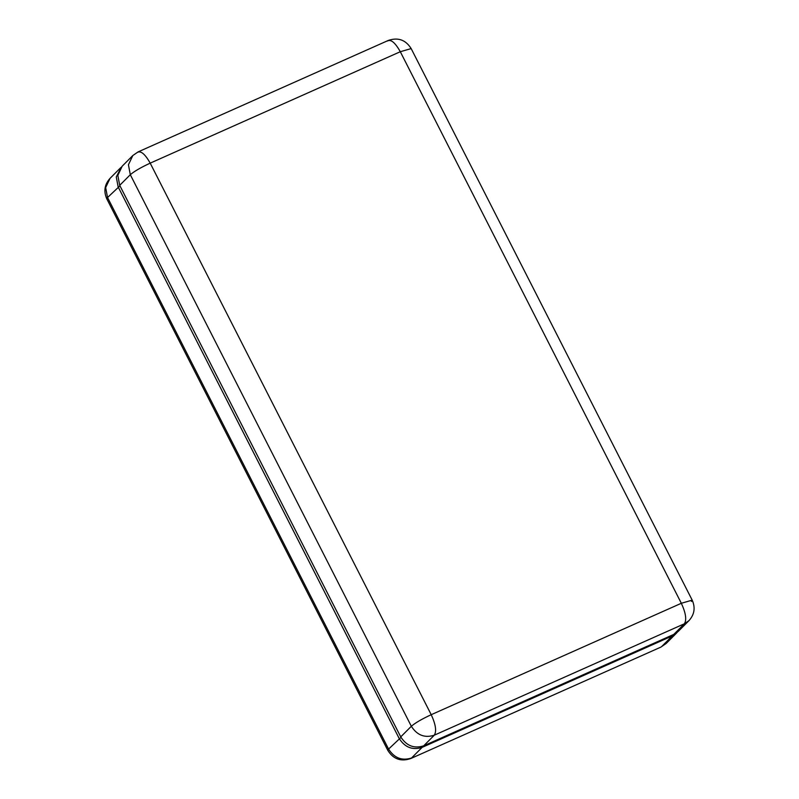 <?xml version="1.0" encoding="UTF-8"?>
<svg xmlns="http://www.w3.org/2000/svg" width="799" height="799" viewBox="0 0 799 799"><rect width="100%" height="100%" fill="white"/><g stroke="black" fill="none" stroke-linecap="round" stroke-linejoin="round"><path stroke-width="1.2" d="M423.7 745.817L434.296 735.19L684.403 623.769L688.958 620.643L678.361 631.27L673.807 634.396L423.7 745.817C414.142 748.853 406.491 745.876 400.738 736.888L119.7 185.338L117.833 175.39L122.207 166.172L132.804 155.545L128.429 164.764L130.307 174.711L411.335 726.271C415.23 722.895 421.862 719.04 431.22 714.696C435.705 724.423 436.733 731.255 434.296 735.19C424.738 738.236 417.088 735.26 411.335 726.271L400.738 736.888M137.358 152.419C140.804 150.462 145.078 154.037 150.192 163.146C140.834 167.49 134.202 171.346 130.307 174.711L119.7 185.338M673.807 634.396L684.403 623.769C686.84 619.834 685.812 613.003 681.327 603.275L692.194 600.139L691.455 601.477M132.804 155.545L138.117 151.89L388.224 40.469C398.012 37.114 405.652 39.82 411.165 48.589L400.299 51.725C395.185 42.617 390.911 39.041 387.465 40.999M121.458 166.981L116.274 176.949L118.142 186.896L399.17 738.456C404.923 747.445 412.584 750.421 422.132 747.375L672.239 635.954L677.542 632.019M660.883 647.11L410.776 758.531L660.883 647.11L666.196 643.455L661.642 646.581L672.239 635.954L672.119 635.145M106.806 198.861L387.835 750.411L388.574 749.072L107.545 197.523L106.806 198.861C103.471 191.291 104.549 184.459 110.042 178.357L105.668 187.575L107.545 197.523L119.96 185.837M421.992 746.456L422.132 747.375L411.535 758.001C401.977 761.038 394.326 758.061 388.574 749.072L400.998 737.387M150.192 163.146L400.299 51.725L681.327 603.275L431.22 714.696L150.192 163.146M688.958 620.643C694.451 614.541 695.529 607.709 692.194 600.139L411.165 48.589M387.835 750.411C393.348 759.18 400.998 761.886 410.776 758.531M676.793 632.828L666.196 643.455M120.639 167.73L110.042 178.357"/></g></svg>

